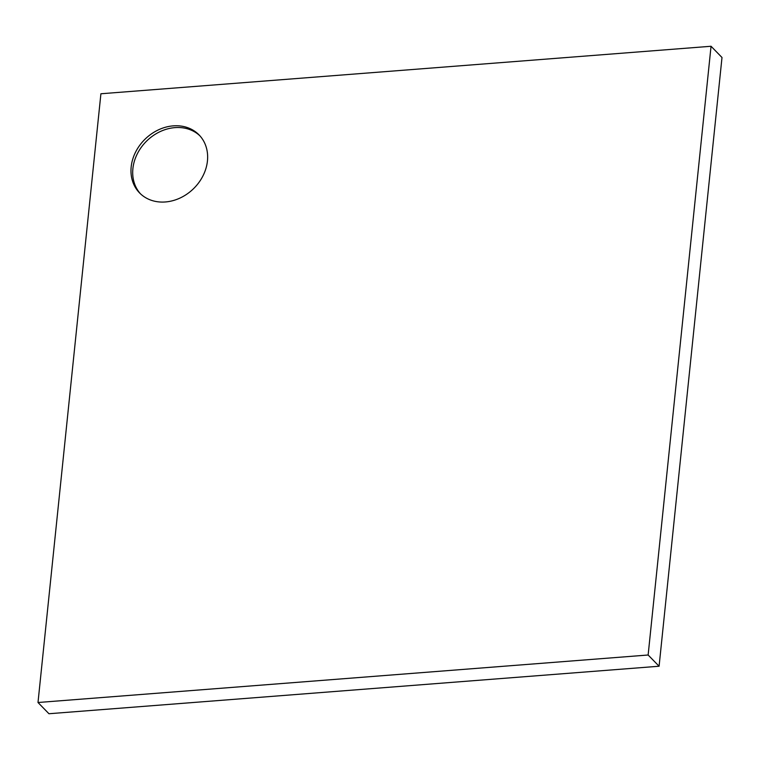 <?xml version="1.0" encoding="UTF-8"?>
<svg xmlns="http://www.w3.org/2000/svg" width="760" height="760" viewBox="0 0 760 760"><rect width="100%" height="100%" fill="white"/><g stroke="black" fill="none" stroke-linecap="round" stroke-linejoin="round"><path stroke-width="1.14" d="M648.137 655.006L659.091 666.235L48.953 713.735L38 702.506L100.909 93.765L711.047 46.265L648.137 655.006L38 702.506M207.442 160.949A41.543 34.646 -44.3 0 0 199.053 134.909A41.543 34.646 -44.3 0 0 145.122 139.108A41.543 34.646 -44.3 0 0 139.564 192.916A41.543 34.646 -44.3 0 0 180.272 197.932A41.543 34.646 -44.3 0 0 207.442 160.949M659.091 666.235L722 57.494L711.047 46.265M199.889 135.812A41.543 34.646 -44.3 0 0 146.832 140.866A41.543 34.646 -44.3 0 0 140.439 193.772"/></g></svg>

